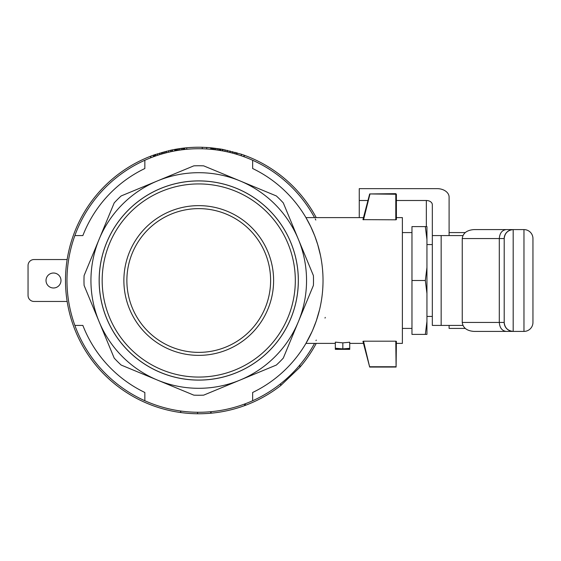 <?xml version="1.0" encoding="UTF-8"?>
<svg xmlns="http://www.w3.org/2000/svg" width="561" height="561" viewBox="0 0 561 561"><rect width="100%" height="100%" fill="white"/><g stroke="black" fill="none" stroke-linecap="round" stroke-linejoin="round"><path stroke-width="0.84" d="M411.963 232.584L402.384 232.584M425.336 334.405L426.942 321.383L426.942 334.405L411.963 334.405L411.963 226.595L426.942 226.595L426.942 239.617L425.336 226.595M426.942 293.522L425.336 280.5L426.942 267.478L426.942 321.383M426.942 267.478L426.942 239.617M411.963 280.5L425.336 280.5M249.743 157.382A133.266 133.266 0 0 1 316.236 217.612A133.266 133.266 0 0 0 244.294 155.264A133.266 133.266 0 0 1 249.743 157.382M316.236 343.388A133.266 133.266 0 0 1 299.883 367.273A133.266 133.266 0 0 0 316.236 343.388M280.696 383.682L280.696 385.589A133.266 133.266 0 0 1 245.318 405.358L245.318 403.759M210.691 411.725L210.691 413.226A133.266 133.266 0 0 1 180.775 412.545L180.775 411.038M180.775 412.545L180.572 412.517A133.266 133.266 0 0 1 150.565 156.253A133.266 133.266 0 0 0 180.572 412.517L180.572 411.003M172.416 151.393L172.416 149.864A133.266 133.266 0 0 1 174.674 149.429A133.266 133.266 0 0 0 172.416 149.864L170.677 150.229L170.677 151.758M184.737 149.478L184.737 147.978A133.266 133.266 0 0 1 202.262 147.284L202.262 148.784M206.729 148.981L206.729 147.48A133.266 133.266 0 0 1 210.754 147.781A133.266 133.266 0 0 1 210.803 147.781A133.266 133.266 0 0 0 210.754 147.781L210.754 149.282M220.866 150.607L220.866 149.086A133.266 133.266 0 0 1 222.436 149.359L222.436 150.881M395.793 219.807L396.396 219.646L396.396 194.253L395.793 193.657L369.671 193.945L362.946 219.646L395.793 219.807L395.793 194.253L369.671 193.945M396.396 217.612L402.384 217.612L402.384 343.388L396.396 343.388M320.457 255.367L317.743 244.666L314.791 236.02L310.815 226.777L305.941 217.612L363.451 217.612M322.617 270.437L322.841 273.775M322.947 284.82L322.785 288.165M319.497 309.91L316.299 320.836L312.757 329.959M311.958 331.761L305.941 343.388L335.331 343.388M363.521 341.193L362.946 341.354L369.671 367.055L363.521 341.193L395.793 341.193L396.094 367.048L396.396 341.354L395.793 341.193M349.72 348.311L342.834 348.9L335.331 348.234L335.331 342.133L342.834 342.862L349.72 342.217L349.72 348.619L344.356 349.005L349.72 349.342L335.331 349.349L349.72 349.342M244.687 403.997L244.687 405.589A133.266 133.266 0 0 1 211.104 413.191L210.691 413.226A133.266 133.266 0 0 1 197.57 413.759L197.57 412.258M184.646 149.492L184.737 147.978A133.266 133.266 0 0 1 186.764 147.774L186.764 149.282M220.768 150.586L220.866 149.086A133.266 133.266 0 0 1 222.436 149.359L222.969 149.457L222.969 150.979M299.883 364.959L299.883 367.273L280.696 385.589A133.266 133.266 0 0 1 245.318 405.358L244.898 405.512L244.898 403.92M315.219 218.888A131.765 131.765 0 0 1 315.422 219.274M315.57 219.561A131.765 131.765 0 0 1 315.815 220.031M325.24 317.386A131.765 131.765 0 0 1 325.036 318.101M316.271 340.078A131.765 131.765 0 0 1 315.99 340.632M314.532 217.612A131.765 131.765 0 0 0 252.646 160.264L252.646 168.517A124.276 124.276 0 0 1 252.646 392.483L252.646 400.736A131.765 131.765 0 0 1 144.843 400.736L144.843 392.483A124.276 124.276 0 0 1 82.867 325.422L74.872 325.422A131.765 131.765 0 0 0 144.843 400.736M396.094 367.048L369.671 367.055M252.646 160.264A131.765 131.765 0 0 0 74.872 235.578L82.867 235.578A124.276 124.276 0 0 1 144.843 168.517L144.843 160.264M74.872 235.578A131.765 131.765 0 0 0 74.872 325.422M369.909 194.253L363.521 219.807M395.793 366.747L369.909 366.747M171.238 214.099A71.871 71.871 0 0 0 154.99 337.519A71.871 71.871 0 0 0 270.002 289.883A71.871 71.871 0 0 0 171.238 214.099M99.143 321.755A107.81 107.81 0 0 0 298.347 321.755A107.81 107.81 0 0 0 157.487 180.901A107.81 107.81 0 0 0 99.143 321.755L84.094 285.43A114.753 114.753 0 0 1 84.094 275.57L114.192 202.914A114.753 114.753 0 0 1 121.162 195.943L193.818 165.853A114.753 114.753 0 0 1 203.671 165.853L276.335 195.943A114.753 114.753 0 0 1 283.298 202.914L313.396 275.57A114.753 114.753 0 0 1 313.396 285.43L283.298 358.086A114.753 114.753 0 0 1 276.335 365.057L203.671 395.147A114.753 114.753 0 0 1 193.818 395.147L121.162 365.057A114.753 114.753 0 0 1 114.192 358.086L99.143 321.755M252.646 400.736A131.765 131.765 0 0 0 314.532 343.388M244.294 156.856L244.021 155.166A133.266 133.266 0 0 0 241.342 154.226L222.969 149.457M227.261 151.856L227.261 150.327M230.08 150.972L230.08 152.515M150.832 157.753L150.832 156.147A133.266 133.266 0 0 1 153.511 155.152L153.511 156.743M241.342 154.226L241.342 155.811M244.021 155.166L244.021 156.757M236.518 152.704L236.518 154.261M237.051 154.422L237.051 152.858M220.768 149.072L210.901 147.795L210.901 149.296M211.665 149.373L211.665 147.866M212.149 147.915L212.149 149.415M224.982 149.843L224.982 151.372M337.771 349.377L335.331 349.272L341.228 349.005L335.331 348.234M150.565 157.858L150.832 156.147M171.883 151.505L171.883 149.976M183.587 149.612L183.587 148.104L181.385 148.37L178.608 148.77L178.608 150.285M179.758 148.595L179.758 150.11M175.06 150.881L174.773 149.408L174.773 150.937M182.634 148.216L182.634 149.724M181.385 148.37L181.385 149.885M184.646 147.985L184.26 148.027L184.26 149.535M175.537 150.797L175.537 149.275L175.06 149.359M211.188 149.324L211.188 147.816M170.677 150.229L154.857 154.675L154.857 156.26M154.857 154.675L153.511 155.152M154.184 156.498L154.184 154.906M219.716 148.896L219.716 150.411M218.755 150.264L218.755 148.749M157.536 153.77L157.536 155.348M214.73 148.202L214.73 149.71M215.88 148.342L215.88 149.857M349.72 349.258L349.72 348.619M232.759 153.202L232.759 151.652M177.549 150.453L177.549 148.931L176.687 149.079L176.687 150.593M176.687 149.079L175.537 149.275M176.021 150.713L176.021 149.191M168.665 150.678L168.665 152.213M166.386 152.767L166.386 151.225M165.046 151.568L165.046 153.118M163.84 151.891L163.84 153.441M220.389 150.523L220.389 149.009M162.494 152.262L162.494 153.819M213.678 148.076L213.678 149.584M161.288 152.613L161.288 154.17M159.682 153.09L159.682 154.661M210.901 147.795L210.803 149.289M174.773 149.408L174.674 150.951M335.331 349.272L335.331 348.542M212.815 147.985L212.815 149.485M342.834 348.9L342.834 342.862M178.608 148.77L177.549 148.931M198.748 380.106A99.606 99.606 0 0 1 102.537 254.722A99.606 99.606 0 0 1 248.544 194.239A99.606 99.606 0 0 1 198.748 380.106M211.104 411.683L211.104 413.191M235.038 153.833L235.038 152.276M206.729 147.48L202.262 147.284M184.26 148.027L183.587 148.104M217.514 150.082L217.514 148.567M170.095 211.336A74.865 74.865 0 0 0 153.167 339.896A74.865 74.865 0 0 0 272.969 290.275A74.865 74.865 0 0 0 170.095 211.336M235.704 369.72A96.576 96.576 0 0 1 103 267.892A96.576 96.576 0 0 1 257.534 203.881A96.576 96.576 0 0 1 235.704 369.72M236.847 372.49A99.57 99.57 0 0 1 128.343 210.095A99.57 99.57 0 0 1 281.538 225.185A99.57 99.57 0 0 1 236.847 372.49M488.049 229.589L523.967 229.589A8.983 8.983 0 0 1 532.95 238.572L532.95 322.428A8.983 8.983 0 0 1 523.967 331.411A8.983 8.983 0 0 0 532.95 322.428M488.049 331.411L513.182 331.411L513.182 229.589C507.768 230.164 504.774 233.159 504.199 238.572A8.983 8.983 0 0 1 513.182 229.589L473.975 229.589C466.864 230.136 462.958 233.131 462.243 238.572L462.243 322.428C462.958 327.869 466.864 330.864 473.975 331.411L523.967 331.411L523.967 229.589A8.983 8.983 0 0 1 532.95 238.572A8.983 8.983 0 0 0 523.967 229.589A8.983 8.983 0 0 1 532.95 238.572M504.199 322.428A8.983 8.983 0 0 0 513.182 331.411C507.768 330.836 504.774 327.841 504.199 322.428L504.199 238.572L504.199 322.428L499.297 322.428C499.732 327.841 502.032 330.836 506.183 331.411M462.916 325.422L432.328 325.422L432.328 235.578L462.916 235.578M449.102 235.578L449.102 197.114A11.977 8.471 180 0 0 437.124 188.643L359.257 188.643L359.257 217.612M426.942 244.561L432.328 244.561L432.328 204.737A5.989 4.236 180 0 0 426.339 200.501L396.396 200.501M367.728 200.501L359.257 200.501M465.23 328.416L449.102 328.416L449.102 325.422M449.102 232.584L465.23 232.584M67.145 301.46L34.039 301.46A5.989 5.989 0 0 1 28.05 295.472L28.05 265.528A5.989 5.989 0 0 1 34.039 259.54L67.145 259.54M53.505 287.989A7.489 7.489 0 0 0 59.985 276.755A7.489 7.489 0 0 0 47.019 276.755A7.489 7.489 0 0 0 53.505 287.989M155.79 155.93L155.79 154.352M462.243 238.572L499.297 238.572L499.297 322.428L462.243 322.428M504.199 238.572L499.297 238.572C499.732 233.159 502.032 230.164 506.176 229.589M441.156 325.422L441.156 235.578M426.339 200.501L426.339 226.595M411.963 328.416L402.384 328.416M432.328 316.439L426.942 316.439M349.72 343.388L363.451 343.388M347.988 349.377L349.72 349.377"/></g></svg>
